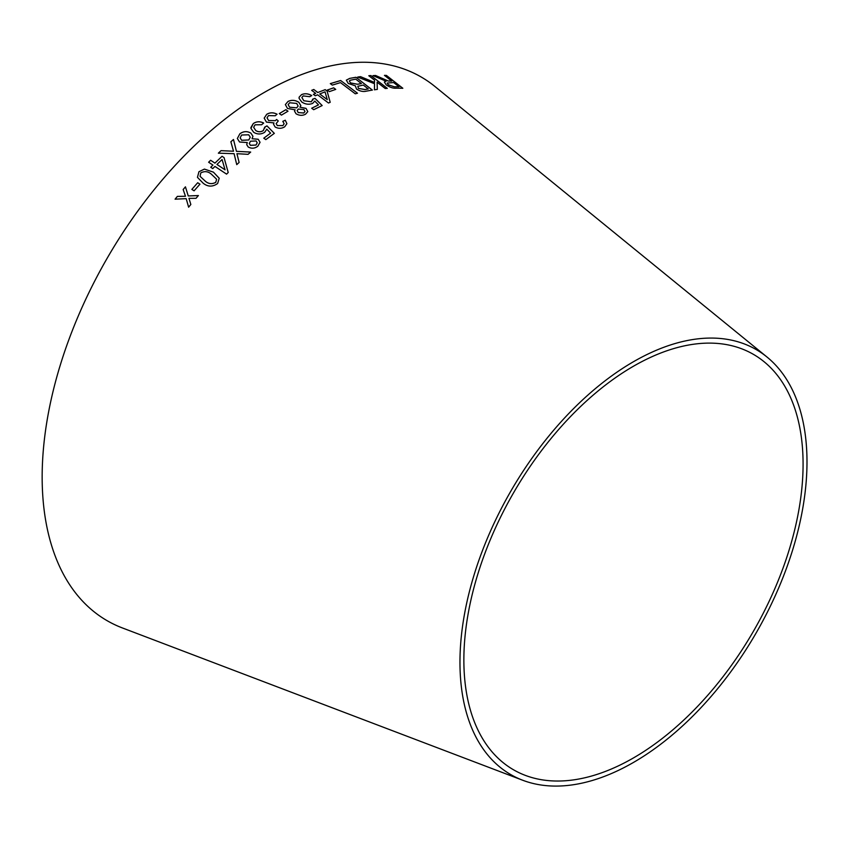 <?xml version="1.0" encoding="UTF-8"?>
<svg xmlns="http://www.w3.org/2000/svg" width="848" height="848" viewBox="0 0 848 848"><rect width="100%" height="100%" fill="white"/><g stroke="black" fill="none" stroke-linecap="round" stroke-linejoin="round"><path stroke-width="1.27" d="M522.697 780.245L122.419 627.955A313.93 181.249 -60 0 1 107.177 258.216A313.93 181.249 -60 0 1 435.003 86.549L767.027 357.05A245.39 141.68 -60 0 1 790.527 556.595A245.39 141.68 -60 0 1 633.477 762.437A245.39 141.68 -60 0 1 522.697 780.245A245.39 141.68 -60 0 1 510.782 491.236A245.39 141.68 -60 0 1 767.027 357.05M175.08 199.174L186.178 198.655L188.627 207.177L190.842 204.474L188.956 198.347L196.026 198.315L198.39 195.549L188.256 195.952L185.436 186.836L183.157 189.507L185.458 196.259L177.37 196.397L175.08 199.174M191.839 189.401L194.097 190.821L199.958 184.164L197.701 182.733L191.839 189.401L197.701 182.733L199.969 184.186M219.219 178.271L213.431 172.165L204.421 169.091L198.941 171.731L197.457 177.349L203.16 183.21C207.813 186.942 212.636 187.037 217.618 183.518L219.219 178.25L213.42 172.144L204.421 169.091M221.042 150.647L218.36 153.17L234.08 153.679L236.751 164.639L239.115 162.434L236.931 153.689L248.072 154.336L250.679 152.057L236.444 151.336L233.486 139.485L230.857 141.786L233.518 151.23L221.042 150.647L218.36 153.191M214.947 166.42L226.575 174.126L228.207 172.515L224.063 157.611L222.049 156.276L214.936 163.113L210.633 160.261L208.629 162.233L212.922 165.084L210.728 167.268L212.753 168.614L214.947 166.42M248.263 147.043C251.591 148.803 254.76 148.538 257.803 146.238L260.06 142.294L258.184 139.242L252.047 138.743L252.948 136.274L250.86 133.115C247.086 130.963 243.418 131.186 239.878 133.772L237.345 138.51L239.56 142.019L247.266 142.549L246.704 144.648L248.263 147.043M264.746 127.105L263.336 130.55C260.792 132.15 258.248 132.129 255.725 130.486L253.658 127.317L255.047 124.815L261.64 124.741L263.654 123.034C259.976 121.19 256.52 121.37 253.276 123.575L250.934 128.398L253.69 132.299C257.357 134.535 261.014 134.535 264.682 132.288L266.802 129.172L270.586 133.125L263.781 138.182L265.827 139.613L274.328 133.359L266.972 125.886L264.746 127.105L264.873 127.995M250.881 127.603L253.276 123.575C256.52 121.402 259.976 121.222 263.654 123.077M284.695 126.797L286.9 123.66L285.278 120.225L282.808 121.328L284.122 123.787L282.882 125.589L277.349 125.568L276.151 123.617L278.261 120.957L276.607 119.483L275.367 120.639L268.625 120.533L267.035 117.819L268.477 115.582L275.261 115.763L277.063 114.204C273.406 112.328 269.961 112.36 266.707 114.321L264.184 118.137L266.442 122.112L273.946 122.918L273.554 124.264L275.155 127.02C278.462 128.779 281.642 128.695 284.695 126.797M279.321 113.579L281.441 115.116L287.991 111.205L285.871 109.668L279.321 113.579M296.026 113.77C299.27 115.657 302.439 115.816 305.513 114.226L307.803 111.629L306.022 108.353L299.938 107.187L300.849 105.618L298.867 102.29C295.168 100 291.532 99.746 287.96 101.495L285.363 104.601L287.483 108.47L295.115 109.827L294.532 111.141L296.026 113.77M322.155 105.587L314.99 98.4L312.785 99.121L311.354 101.781L303.817 100.753L301.856 97.478L303.234 95.909L309.753 96.704L311.746 95.559C308.142 93.524 304.729 93.227 301.506 94.658L299.111 97.202L299.1 98.4L301.782 102.025C305.375 104.368 309.001 104.823 312.658 103.403L314.788 101.071L318.488 104.866L311.682 108.237L313.696 109.699L322.166 105.544L315 98.357L312.785 99.089L312.87 100.128M317.597 94.796L328.483 103.011L330.201 102.301L327.095 91.065L325.197 89.644L317.809 92.506L313.781 89.475L311.672 90.344L315.7 93.375L313.378 94.351L315.276 95.782L317.597 94.796M327.296 90.047L329.374 91.616L335.734 89.39L333.667 87.821L327.296 90.047M357.474 93.206L340.673 80.518L330.317 83.613L332.299 85.107L340.483 82.616L355.301 93.81L357.474 93.206L340.673 80.518M366.219 91.171L372.378 90.068L355.969 77.263L349.705 78.398L346.334 80.136L348.242 83.433L355.354 85.839L356.51 89.061C359.976 91.234 363.22 91.944 366.219 91.171M357.718 77.051L374.53 83.74L374.424 89.803L377.328 89.39L377.095 82.171L385.236 88.531L387.313 88.362L370.905 75.557L368.827 75.726L374.509 80.157L374.54 82.447L360.538 76.649L357.718 77.051M381.017 78.069L375.569 75.483L372.993 75.62L386.063 81.217L384.377 82.044L386.19 84.864C389.9 87.376 393.218 88.478 396.143 88.181L402.821 88.256L386.423 75.419L384.451 75.366L391.734 81.069L388.225 80.984L375.569 75.483M633.477 757.921A239.857 138.478 -60 0 1 525.188 775.326A239.857 138.478 -60 0 1 513.538 492.836A239.857 138.478 -60 0 1 764.016 361.672A239.857 138.478 -60 0 1 786.986 556.712A239.857 138.478 -60 0 1 633.477 757.921M391.712 81.111L388.204 81.026L380.996 78.111M375.558 75.525L372.972 75.652M384.367 82.065L386.063 81.217M402.8 88.298L386.423 75.419M386.412 75.461L384.43 75.408M399.037 86.782L394.225 86.803L388.278 84.811L387.165 83.072L393.61 82.532L399.037 86.782L394.246 86.761L388.299 84.768L387.154 83.093M374.53 82.489L360.527 76.68L357.697 77.094M377.307 89.432L377.095 82.171M387.292 88.404L370.905 75.557L368.806 75.769M372.367 90.1L355.969 77.263M355.948 77.306L349.705 78.398M349.694 78.44L346.323 80.157M368.276 88.913L364.99 89.528L358.428 88.383L357.867 86.273L363.315 85.054L368.265 88.955L364.979 89.559L358.418 88.425L357.845 86.316M361.375 83.539L357.559 84.291L350.521 82.956L349.365 81.005L350.235 80.263L355.736 79.14L361.375 83.539L357.57 84.249L350.531 82.924L349.365 81.005M340.663 80.56L330.307 83.655M335.723 89.432L333.646 87.863L327.286 90.089M330.19 102.343L327.095 91.065M327.084 91.107L325.197 89.644M325.187 89.676L317.809 92.506M317.799 92.549L313.781 89.475M313.771 89.517L311.661 90.376M313.368 94.393L315.7 93.375M327.275 99.64L319.696 93.969L325.038 91.838L327.275 99.64L319.707 93.937M318.477 104.908L311.682 108.268M312.785 99.121L311.354 101.781M311.343 101.813L303.817 100.753M303.817 100.795L301.856 97.478M311.746 95.591C308.131 93.566 304.718 93.259 301.496 94.69L301.506 94.658M301.496 94.69L299.111 97.223M295.115 109.827L294.532 111.162M307.792 111.65L306.022 108.353M306.011 108.396L299.938 107.187M300.849 105.64L298.867 102.29M298.867 102.322C295.157 100.043 291.521 99.778 287.949 101.537L287.96 101.495M287.949 101.537L285.363 104.611M304.973 111.544L303.764 112.975L298.21 112.583L297.129 110.526L298.348 109.074L303.944 109.551L304.973 111.586L303.754 113.017L298.21 112.551L297.129 110.526M296.673 107.834L289.613 107.251L288.15 104.643L289.666 102.767L296.694 103.424L298.136 106.085L296.673 107.834L289.613 107.219L288.15 104.664M298.136 106.085L296.683 107.791M287.981 111.247L285.861 109.699L279.321 113.611M286.889 123.67L285.278 120.225M285.278 120.268L282.808 121.37M284.122 123.829L282.882 125.621L277.349 125.568M277.349 125.61L276.151 123.617M278.261 120.988L276.607 119.483M276.607 119.515L275.367 120.639M275.367 120.67L268.625 120.533M268.615 120.564L267.035 117.851M277.063 114.236C273.406 112.36 269.95 112.402 266.707 114.363L266.707 114.321M266.707 114.363L264.184 118.158M273.554 124.285L273.946 122.918M263.781 138.213L270.586 133.125M274.317 133.39L266.972 125.886M266.972 125.917L264.746 127.147L263.336 130.55M263.336 130.581C260.792 132.182 258.248 132.161 255.725 130.518L255.725 130.486M255.725 130.518L253.658 127.317M247.266 142.581L246.704 144.658M260.06 142.316L258.184 139.242M258.184 139.273L252.047 138.743M252.948 136.295L250.86 133.115C247.086 130.995 243.418 131.217 239.878 133.804L239.878 133.772M239.878 133.804L237.345 138.521M256.011 145.061L250.425 145.337L249.291 143.492L250.489 141.203L256.117 140.959L257.209 142.803L256.011 145.061L250.425 145.305L249.291 143.492M248.793 139.962L241.68 140.291L240.143 137.895L241.616 135.023L248.697 134.779L250.234 137.217L248.793 139.962L241.68 140.259L240.143 137.864M250.234 137.249L248.782 139.931M257.209 142.771L256.011 145.029M228.218 172.536L224.063 157.611L222.049 156.276L214.936 163.145L210.633 160.261L208.64 162.265M210.739 167.3L212.922 165.084M225.049 169.833L216.95 164.448L222.081 159.498L225.038 169.801L216.95 164.448M233.518 151.23L221.052 150.679M239.125 162.456L236.931 153.689M250.679 152.089L236.444 151.336M236.444 151.368L233.486 139.485L230.857 141.817M204.432 169.112L198.941 171.731M198.951 171.752L197.457 177.359M216.611 179.214L215.795 182.352C211.936 184.408 208.385 183.974 205.152 181.059L200.054 176.31L200.785 172.897C204.644 170.893 208.195 171.349 211.428 174.243L216.611 179.214L215.784 182.32C211.926 184.376 208.375 183.952 205.142 181.037L200.054 176.31M185.447 186.867L183.168 189.528L185.479 196.28L177.37 196.397L175.091 199.195M188.638 207.198L186.178 198.655M198.4 195.581L188.256 195.952"/></g></svg>
